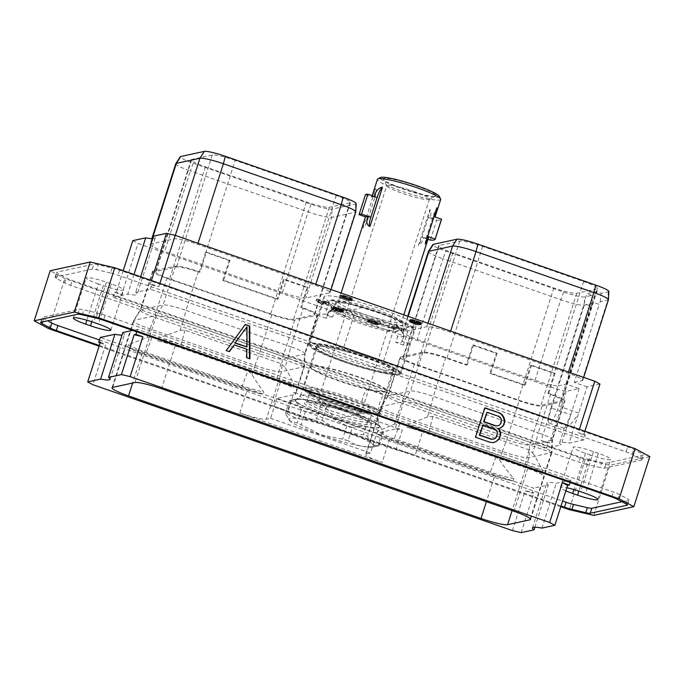 <?xml version="1.0" encoding="UTF-8"?>
<svg xmlns="http://www.w3.org/2000/svg" width="684" height="684" viewBox="0 0 684 684"><rect width="100%" height="100%" fill="white"/><g stroke="black" fill="none" stroke-linecap="round" stroke-linejoin="round"><path stroke-width="0.51" stroke-dasharray="3.42 2.56" d="M512.436 530.587L525.158 490.736L532.109 493.155L533.7 488.171L100.266 337.46M100.146 342.949L105.627 344.856L92.913 384.716M100.428 342.06L105.627 344.856M621.936 501.723L628.664 500.261A10.286 1.248 -162.3 0 0 628.955 500.081A10.286 1.248 -162.3 0 0 627.579 498.927L619.311 494.481A10.286 1.248 -162.3 0 0 613.291 491.984L105.105 315.281A10.286 1.248 -162.3 0 0 97.684 313.101L83.85 309.861A10.286 1.248 -162.3 0 0 79.37 309.262L42.528 317.273A10.286 1.248 -162.3 0 0 42.237 317.453A10.286 1.248 -162.3 0 0 43.614 318.616L47.666 320.796M99.454 339.999L562.607 501.047M565.865 490.838A17.134 2.086 17.7 0 1 560.358 487.384A17.134 2.086 17.7 0 1 566.848 487.76M534.871 527.227L548.354 484.99L533.7 488.171M548.354 484.99A31.361 3.822 17.7 0 1 546.807 483.058A31.361 3.822 17.7 0 1 556.28 483.263L570.926 480.074L137.493 329.363L132.687 330.406M122.838 332.552A31.361 3.822 17.7 0 1 124.385 334.476A31.361 3.822 17.7 0 1 122.008 335.143M99.334 345.488L561.017 506.023M560.794 506.716L99.112 346.181M593.78 515.394L609.769 465.291L585.205 459.545L569.216 509.64M585.205 459.545L64.86 278.619L50.189 270.719M48.872 328.713L64.86 278.619M649.8 456.587L609.769 465.291M587.907 459.323L601.74 462.564A10.286 1.248 -162.3 0 0 606.221 463.162L643.063 455.151A10.286 1.248 -162.3 0 0 643.353 454.971A10.286 1.248 -162.3 0 0 641.977 453.808L633.709 449.362A10.286 1.248 -162.3 0 0 627.69 446.874L119.503 270.171A10.286 1.248 -162.3 0 0 112.082 267.983L98.248 264.751A10.286 1.248 -162.3 0 0 93.768 264.152L56.926 272.164A10.286 1.248 -162.3 0 0 56.635 272.343A10.286 1.248 -162.3 0 0 58.012 273.497L66.28 277.943A10.286 1.248 -162.3 0 0 72.299 280.44L580.485 457.143A10.286 1.248 -162.3 0 0 587.907 459.323L586.316 464.308L600.15 467.54L601.74 462.564M112.082 267.983L110.492 272.967A10.286 1.248 17.7 0 1 117.913 275.148L626.099 451.859A10.286 1.248 17.7 0 1 632.119 454.347L640.386 458.793A10.286 1.248 17.7 0 1 641.763 459.947A10.286 1.248 17.7 0 1 641.472 460.127L604.63 468.138A10.286 1.248 17.7 0 1 600.15 467.54M110.492 272.967L96.658 269.727L98.248 264.751M586.316 464.308A10.286 1.248 17.7 0 1 578.895 462.119L70.709 285.416A10.286 1.248 17.7 0 1 64.689 282.928L56.421 278.482A10.286 1.248 17.7 0 1 55.045 277.319A10.286 1.248 17.7 0 1 55.336 277.14L92.178 269.128A10.286 1.248 17.7 0 1 96.658 269.727M98.462 283.98A17.134 2.086 17.7 0 1 86.133 277.909A17.134 2.086 17.7 0 1 106.447 282.244L111.312 283.937A17.134 2.086 17.7 0 1 123.642 290.016A17.134 2.086 17.7 0 1 103.327 285.681L98.462 283.98L86.894 320.223M590.36 455.022L585.495 453.33A17.134 2.086 17.7 0 1 573.166 447.259A17.134 2.086 17.7 0 1 593.481 451.594L598.346 453.287A17.134 2.086 17.7 0 1 610.675 459.366A17.134 2.086 17.7 0 1 590.36 455.022L578.844 491.103M583.734 439.949L569.088 443.129A31.361 3.822 -162.3 0 0 559.615 442.933A31.361 3.822 -162.3 0 0 561.162 444.856L546.507 448.037L113.074 297.326L127.72 294.137A31.361 3.822 -162.3 0 0 137.193 294.342A31.361 3.822 -162.3 0 0 135.646 292.419L150.3 289.229L583.734 439.949L585.324 434.964L583.572 435.349L578.373 432.544L579.399 429.313M599.945 384.032L587.069 386.836L578.707 413.025A17.083 3.505 109.2 0 1 578.177 414.641L569.088 443.129M584.888 431.219L583.572 435.349M550.928 407.869A17.083 3.505 -70.8 0 0 549.295 423.131A17.083 3.505 -70.8 0 0 558.888 406.134L592.139 301.943L596.063 291.623L586.752 293.65L584.179 303.67L550.928 407.869L570.747 414.761A17.083 3.505 109.2 0 0 570.251 416.368L564.556 428.44L570.14 425.089L578.177 414.641M587.069 386.836L574.312 382.399L599.201 304.397L592.139 301.943M132.79 240.657L137.988 243.453L557.52 389.333L566.232 391.368L579.109 388.563L566.343 384.126L558.529 385.827L584.247 305.235L584.683 296.967A18.126 2.206 17.7 0 1 563.701 292.059L445.891 251.096A18.126 2.206 17.7 0 1 432.878 244.598M574.312 382.399L582.127 380.697A20.272 2.471 -162.3 0 0 582.7 380.347A20.272 2.471 -162.3 0 0 568.113 373.156L450.303 332.185A20.272 2.471 -162.3 0 0 426.833 326.696L403.235 331.834A20.272 2.471 -162.3 0 0 402.662 332.185A20.272 2.471 -162.3 0 0 417.249 339.375L535.059 380.338A20.272 2.471 -162.3 0 0 558.529 385.827M152.78 238.725A31.361 3.822 -162.3 0 0 155.157 238.049A31.361 3.822 -162.3 0 0 153.609 236.125M151.839 238.69L150.035 244.342A20.272 2.471 -162.3 0 1 150.608 243.991L174.206 238.861L175.318 235.39M150.035 244.342A20.272 2.471 -162.3 0 0 164.622 251.532L282.441 292.504A20.272 2.471 -162.3 0 0 305.902 297.993L329.508 292.855A20.272 2.471 -162.3 0 0 330.081 292.504A20.272 2.471 -162.3 0 0 315.486 285.313L197.676 244.35A20.272 2.471 -162.3 0 0 174.206 238.861M325.379 296.01A48.325 5.882 -162.3 0 0 324.019 296.856A48.325 5.882 -162.3 0 0 363.495 315.589A48.325 5.882 -162.3 0 0 414.726 327.072A48.325 5.882 -162.3 0 0 416.086 326.234A48.325 5.882 -162.3 0 0 376.61 307.492A48.325 5.882 -162.3 0 0 325.379 296.01M398.421 326.576L394.856 327.354L392.18 326.131L393.898 326.79L397.062 326.106L398.421 326.576L397.78 328.568L394.215 329.346L391.539 328.123L393.266 328.782L396.421 328.098L397.78 328.568M369.813 318.881L380.612 322.463L371.438 319.428L377.654 322.626L377.995 323.036L377.277 323.028L367.667 319.556L376.662 322.557L369.813 318.881L369.18 320.873L379.971 324.455L370.805 321.42L377.021 324.618L377.363 325.028L376.645 325.02L367.026 321.677L376.02 324.549L369.18 320.873M343.342 309.724L343.761 310.108L342.872 310.143L340.093 309.399L341.658 310.228L340.94 310.391L331.629 307.031L339.495 309.886L340.307 309.724L337.229 308.356L342.556 309.578L333.424 306.475L343.342 309.724L342.71 311.716L343.12 312.101L339.461 311.391L340.871 312.417L330.988 309.023L338.862 311.878L339.666 311.716L336.588 310.348L341.923 311.571L332.783 308.467L342.71 311.716M321.89 301.986L317.188 298.951L324.49 301.49L326.943 301.721L325.849 301.96L328.893 303.021L325.498 302.037L323.378 302.499L321.89 301.986L321.258 303.978L316.547 300.943L323.857 303.482L326.311 303.713L325.216 303.952L327.901 305.09L324.857 304.029L322.745 304.491L321.258 303.978M343.231 295.967L351.294 298.515L348.977 297.181L342.376 295.197L345.882 296.001L352.585 298.831L348.498 298.087L342.239 295.744L340.829 296.052L349.379 299.182L339.495 295.753L341.419 295.334L343.231 295.967L342.599 297.959L350.832 300.473L343.573 297.531L351.166 300.173L351.944 300.823L350.695 300.763L341.607 297.737L340.187 298.044L348.746 301.174L338.862 297.745L340.777 297.326L342.599 297.959M420.421 322.839L411.486 319.779L411.118 320.215L412.324 320.873L419.189 323.036L411.93 320.89L409.93 319.684L411.546 319.334L416.881 320.642L421.737 322.882L420.421 322.839L419.788 324.832L410.58 321.831L411.691 322.865L418.557 325.037L412.683 323.412L409.288 321.677L410.904 321.326L414.709 322.147L420.327 324.225L421.105 324.874L419.788 324.832M579.109 388.563L570.747 414.761M566.343 384.126L591.241 306.124L584.179 303.67M566.232 391.368L549.851 442.676L541.147 440.641L557.52 389.333M546.507 448.037L548.098 443.061L549.851 442.676M570.251 416.368L561.162 444.856M113.074 297.326L114.664 292.342L121.615 294.761L137.988 243.453M548.098 443.061L541.147 440.641M114.664 292.342L116.417 291.965L121.615 294.761M123.205 270.684L116.417 291.965M134.013 274.446L127.72 294.137M140.648 276.755L135.646 292.419M151.446 280.508L150.138 284.629L158.842 286.673L159.876 283.441M150.3 289.229L151.891 284.253L150.138 284.629M151.891 284.253L158.842 286.673M585.324 434.964L578.373 432.544M608.811 291.444A18.126 2.206 17.7 0 1 608.281 291.837L601.133 293.385L596.063 291.623M535.059 380.338L560.786 299.746A20.272 2.471 -162.3 0 0 584.247 305.235L591.899 303.576L591.831 295.411L584.683 296.967M591.831 295.411L586.752 293.65M402.867 357.817L438.598 245.847A19.768 2.411 17.7 0 0 452.825 252.858L553.835 287.981A19.768 2.411 17.7 0 0 576.715 293.333L597.269 288.862L561.538 400.833L540.984 405.304A19.768 2.411 17.7 0 1 518.104 399.952L417.095 364.828A19.768 2.411 17.7 0 1 402.867 357.817A19.768 2.411 17.7 0 1 403.423 357.467L423.977 353.004A19.768 2.411 17.7 0 1 446.866 358.356L466.334 365.119L472.695 345.198L496.285 353.397L497.148 353.209L473.55 345.01L472.695 345.198M438.598 245.847A19.768 2.411 17.7 0 1 439.162 245.505L403.423 357.467M550.68 393.967L538.274 432.844A19.768 2.411 17.7 0 1 552.51 439.778A19.768 2.411 17.7 0 1 552.492 439.855L564.907 400.978A19.768 2.411 17.7 0 0 550.68 393.967L547.884 393.48A19.768 2.411 17.7 0 1 562.094 400.491L597.833 288.52A19.768 2.411 17.7 0 0 583.606 281.509L482.596 246.385A19.768 2.411 17.7 0 0 459.716 241.033L439.162 245.505M597.833 288.52A19.768 2.411 17.7 0 1 597.269 288.862M582.127 380.697L607.854 300.105L600.201 301.764L599.201 304.397M600.201 301.764L601.133 293.385M608.281 291.837L607.854 300.105A20.272 2.471 -162.3 0 0 608.418 299.754M428.381 251.592A20.272 2.471 -162.3 0 0 442.967 258.783L445.891 251.096M563.701 292.059L560.786 299.746L442.967 258.783L417.249 339.375M591.899 303.576L591.241 306.124M564.907 400.978A19.768 2.411 17.7 0 1 564.343 401.32L551.937 440.197L529.664 445.045A19.768 2.411 17.7 0 1 506.784 439.692L401.876 403.218A19.768 2.411 17.7 0 1 387.648 396.207A19.768 2.411 17.7 0 1 387.683 396.13A19.768 2.411 17.7 0 1 388.213 395.856L410.486 391.017A19.768 2.411 17.7 0 1 433.365 396.369L538.274 432.844L535.358 444.207L430.347 407.698C417.095 403.492 408.245 401.423 403.808 401.491L380.868 406.706L365.641 454.373A22.931 2.796 17.7 0 1 366.282 453.971L370.48 453.064L376.841 433.134L276.926 398.387L295.052 394.446A22.931 2.796 -162.3 0 0 295.693 394.052A22.931 2.796 -162.3 0 0 294.086 392.325L287.725 412.247L395.916 449.867L402.277 429.937L294.086 392.325M387.648 396.207L400.063 357.322A19.768 2.411 17.7 0 0 414.282 364.333L519.19 400.815A19.768 2.411 17.7 0 0 542.07 406.168L564.343 401.32M400.063 357.322A19.768 2.411 17.7 0 1 400.619 356.98L388.213 395.856L381.51 406.339C379.432 407.69 384.716 410.528 397.336 414.872L502.441 451.423C515.565 456.031 524.414 458.1 528.98 457.63L551.928 452.44L552.51 439.778M466.334 365.119L467.198 364.94L445.771 357.484A19.768 2.411 17.7 0 0 422.892 352.14L400.619 356.98M562.094 400.491A19.768 2.411 17.7 0 1 561.538 400.833M547.884 393.48L554.245 373.549L555.1 373.361L531.511 365.162L530.647 365.35L554.228 373.549A19.768 2.411 17.7 0 1 554.245 373.549M548.739 393.291L555.1 373.361M497.148 353.209L490.787 373.139L525.15 385.092L524.295 385.272L489.924 373.327L496.285 353.397M524.295 385.272L530.647 365.35M467.198 364.94L473.55 345.01M525.15 385.092L531.511 365.162M490.787 373.139L489.924 373.327M530.254 518.737L551.304 452.774C553.228 451.833 547.944 448.986 535.452 444.241L532.674 452.962L528.971 449.815L432.921 416.419L427.414 416.907L407.57 424.926L406.826 427.243A22.931 2.796 17.7 0 1 422.618 431.929L415.154 455.33L272.839 405.843A22.931 2.796 -162.3 0 1 287.725 412.247M395.916 449.867A22.931 2.796 17.7 0 1 415.154 455.33M403.808 401.491L394.967 429.193A22.931 2.796 17.7 0 1 402.277 429.937M288.041 358.211C300.532 362.956 305.816 365.803 303.893 366.744L281.569 371.6C277.003 372.07 268.154 370.001 255.029 365.393L149.924 328.842C137.304 324.498 132.021 321.66 134.073 320.309L156.397 315.461C160.834 315.392 169.683 317.462 182.936 321.668L288.041 358.211L285.1 367.419C289.212 374.507 292.171 380.518 294 385.434L293.256 387.751A22.931 2.796 -162.3 0 0 280.303 382.45L175.207 345.907A22.931 2.796 -162.3 0 0 156.764 340.606A26.086 3.181 17.7 0 1 180.422 347.164L276.464 380.56A26.086 3.181 17.7 0 1 293.256 387.751M316.931 315.29A19.768 2.411 -162.3 0 0 317.496 314.948A19.768 2.411 -162.3 0 0 303.268 307.937L301.576 307.347L307.937 287.417L284.339 279.217L277.978 299.147L223.651 280.252L230.004 260.322L206.414 252.122L200.053 272.052L198.36 271.462A19.768 2.411 -162.3 0 0 175.48 266.11L153.207 270.95A19.768 2.411 -162.3 0 0 152.643 271.291A19.768 2.411 -162.3 0 0 166.87 278.311L271.779 314.785A19.768 2.411 -162.3 0 0 294.659 320.138L316.931 315.29L304.525 354.175A19.768 2.411 -162.3 0 0 305.081 353.825A19.768 2.411 -162.3 0 0 305.098 353.748L304.534 366.342L303.893 366.744L295.052 394.446M394.967 429.193L376.841 433.134M296.565 402.141A44.665 5.438 -162.3 0 0 327.123 415.71A44.665 5.438 -162.3 0 0 379.458 425.619A44.665 5.438 -162.3 0 0 339.187 408.262A44.665 5.438 -162.3 0 0 296.3 399.08A44.665 5.438 -162.3 0 0 296.565 402.141M149.924 328.842L147.145 337.563L128.447 344.608L127.703 346.925A22.931 2.796 -162.3 0 0 142.186 353.081L247.292 389.632L239.827 413.025A22.931 2.796 -162.3 0 0 266.367 419.232L270.565 418.317L276.926 398.387M270.565 418.317L370.48 453.064M494.703 475.654A22.931 2.796 17.7 0 0 513.145 480.955L513.889 478.629C509.742 474.166 505.006 468.01 499.653 460.144L495.951 456.989L399.909 423.593L394.403 424.08L377.388 431.484L376.645 433.81A22.931 2.796 17.7 0 0 389.606 439.111L494.703 475.654L486.401 501.688M239.827 413.025L382.134 462.504A22.931 2.796 17.7 0 1 365.641 454.373M112.022 387.768L133.457 320.676L134.073 320.309L112.672 387.375M182.936 321.668L180.157 330.389L157.5 338.289L156.764 340.606M532.674 452.962C537.863 460.862 541.283 467.309 542.942 472.311L542.207 474.636A22.931 2.796 17.7 0 0 527.715 468.48L422.618 431.929M552.492 439.855A19.768 2.411 17.7 0 1 551.937 440.197L551.278 452.774M542.942 472.311A26.086 3.181 -162.3 0 0 525.201 464.47L429.159 431.074A26.086 3.181 -162.3 0 0 407.57 424.926M542.207 474.636A26.086 3.181 -162.3 0 0 524.466 466.787L428.423 433.399A26.086 3.181 -162.3 0 0 406.826 427.243M157.5 338.289A26.086 3.181 17.7 0 1 181.166 344.847L277.208 378.243A26.086 3.181 17.7 0 1 294 385.434M180.157 330.389L184.928 330.184L280.97 363.58L285.1 367.419M305.098 353.748A19.768 2.411 -162.3 0 0 290.862 346.814L287.947 358.177M303.867 366.752L304.525 354.175L282.253 359.014L281.594 371.592M271.779 314.785L259.373 353.662A19.768 2.411 -162.3 0 0 282.253 359.014L294.659 320.138M247.292 389.632A22.931 2.796 -162.3 0 0 263.075 394.317L263.819 392C260.194 387.469 256.286 381.672 252.088 374.601L247.959 370.762L242.23 385.844A26.086 3.181 -162.3 0 0 263.819 392M513.889 478.629A26.086 3.181 17.7 0 1 490.223 472.08L394.181 438.683A26.086 3.181 17.7 0 1 377.388 431.484M513.145 480.955A26.086 3.181 17.7 0 1 489.488 474.397L393.445 441A26.086 3.181 17.7 0 1 376.645 433.81M127.703 346.925A26.086 3.181 -162.3 0 0 145.444 354.774L241.486 388.161A26.086 3.181 -162.3 0 0 263.075 394.317M128.447 344.608A26.086 3.181 -162.3 0 0 146.188 352.448L242.23 385.844L241.486 388.161M147.145 337.563L151.916 337.366L247.959 370.762M153.207 270.95L140.801 309.826A19.768 2.411 -162.3 0 0 140.271 310.1A19.768 2.411 -162.3 0 0 140.237 310.177A19.768 2.411 -162.3 0 0 154.464 317.188L150.027 328.876M134.098 320.309L140.801 309.826L163.074 304.987L156.371 315.461L134.996 382.518M198.36 271.462L185.954 310.339A19.768 2.411 -162.3 0 0 163.074 304.987L175.48 266.11M183.038 321.702L185.954 310.339L290.862 346.814L303.268 307.937M277.978 299.147L277.123 299.327L283.484 279.405L306.817 287.519A19.768 2.411 -162.3 0 1 307.073 287.605L300.712 307.535L301.576 307.347M223.651 280.252L222.787 280.44L277.123 299.327M284.339 279.217L283.484 279.405M235.185 160.355A19.768 2.411 -162.3 0 0 212.305 155.003L191.742 159.475A19.768 2.411 -162.3 0 0 191.187 159.817A19.768 2.411 -162.3 0 0 205.414 166.828L306.423 201.951A19.768 2.411 -162.3 0 0 329.303 207.303L349.857 202.832A19.768 2.411 -162.3 0 0 350.413 202.49A19.768 2.411 -162.3 0 0 336.195 195.479L235.185 160.355L205.807 252.396L229.149 260.51L230.004 260.322M222.787 280.44L229.149 260.51M205.807 252.396A19.768 2.411 -162.3 0 0 205.559 252.311L199.198 272.232A19.768 2.411 -162.3 0 0 176.566 266.974L156.012 271.445A19.768 2.411 -162.3 0 0 155.456 271.787A19.768 2.411 -162.3 0 0 169.675 278.798L270.693 313.922A19.768 2.411 -162.3 0 0 293.573 319.274L314.127 314.802A19.768 2.411 -162.3 0 0 314.683 314.46A19.768 2.411 -162.3 0 0 300.712 307.535M206.414 252.122L205.559 252.311M356.184 203.601A18.126 2.206 17.7 0 1 355.663 203.994L332.056 209.124A18.126 2.206 17.7 0 1 311.075 204.217L193.264 163.254A18.126 2.206 17.7 0 1 180.251 156.756M329.508 292.855L355.227 212.262A20.272 2.471 -162.3 0 0 355.8 211.912M355.663 203.994L355.227 212.262L331.629 217.392L332.056 209.124M282.441 292.504L308.159 211.903A20.272 2.471 -162.3 0 0 331.629 217.392L305.902 297.993M311.075 204.217L308.159 211.903L190.349 170.94L193.264 163.254M175.754 163.75A20.272 2.471 -162.3 0 0 190.349 170.94L164.622 251.532M200.053 272.052L199.198 272.232M307.073 287.605L307.937 287.417M254.927 365.359L259.373 353.662L154.464 317.188L166.87 278.311M379.458 425.619L371.848 423.139A50.052 6.096 -162.3 0 0 367.693 421.301C355.141 412.691 341.359 407.903 326.371 406.929A50.052 6.096 -162.3 0 0 320.805 405.398C312.126 399.832 302.234 398.097 291.119 400.174A50.052 6.096 -162.3 0 0 290.392 400.285A50.052 6.096 -162.3 0 0 289.7 400.482L296.437 402.175L301.345 409.63A50.052 6.096 17.7 0 0 305.492 411.469L327.072 415.778L346.822 425.841A50.052 6.096 -162.3 0 0 352.38 427.372L348.122 440.727A50.052 6.096 17.7 0 1 342.556 439.188L320.976 434.879L301.234 424.824A50.052 6.096 17.7 0 1 297.078 422.977L290.341 421.284L285.442 413.829A50.052 6.096 17.7 0 1 286.853 413.521C295.531 419.087 305.432 420.822 316.547 418.745A50.052 6.096 17.7 0 1 322.104 420.284C334.664 428.894 348.438 433.682 363.435 434.648A50.052 6.096 17.7 0 1 367.582 436.495C370.241 443.36 374.122 446.413 379.227 445.643A50.052 6.096 17.7 0 1 378.526 445.84A50.052 6.096 17.7 0 1 377.807 445.951C366.692 448.029 356.8 446.284 348.122 440.727M379.723 425.901L383.485 432.288L379.227 445.643M352.38 427.372C363.495 425.294 373.396 427.038 382.065 432.596A50.052 6.096 -162.3 0 0 383.485 432.288M346.822 425.841L342.556 439.188M305.492 411.469L301.234 424.824M289.46 420.506A44.665 5.438 -162.3 0 1 333.048 427.491A44.665 5.438 -162.3 0 1 372.626 447.045A44.665 5.438 -162.3 0 1 320.984 434.938A44.665 5.438 17.7 0 1 290.426 421.37A44.665 5.438 -162.3 0 1 289.46 420.506L289.195 420.224M301.345 409.63L297.078 422.977M289.7 400.482L285.442 413.829M291.119 400.174L286.853 413.521M320.805 405.398L316.547 418.745M382.065 432.596L377.807 445.951M371.848 423.139L367.582 436.495M367.693 421.301L363.435 434.648M326.371 406.929L322.104 420.284M310.117 343.83A48.325 5.882 -162.3 0 0 308.758 344.676A48.325 5.882 -162.3 0 0 348.233 363.418A48.325 5.882 -162.3 0 0 399.465 374.9A48.325 5.882 17.7 0 0 400.824 374.054A48.325 5.882 17.7 0 0 361.349 355.321A48.325 5.882 17.7 0 0 310.117 343.83M365.692 356.997A46.76 5.694 17.7 0 1 398.789 374.139A46.76 5.694 17.7 0 1 343.89 361.733A46.76 5.694 17.7 0 1 310.365 345.924A46.76 5.694 17.7 0 1 365.692 356.997M343.949 361.007A47.572 5.797 -162.3 0 0 399.798 373.635A47.572 5.797 -162.3 0 0 400.354 373.062A47.572 5.797 -162.3 0 0 366.128 356.184A47.572 5.797 -162.3 0 0 309.715 344.137A47.572 5.797 -162.3 0 0 309.843 344.924A47.572 5.797 -162.3 0 0 343.949 361.007M400.354 373.062L409.579 344.172A47.572 5.797 17.7 0 0 409.588 343.736L414.034 329.782C412.033 326.242 400.627 320.762 379.8 313.349C358.348 306.064 341.59 301.747 329.517 300.396L330.851 299.754C350.405 300.815 414.085 322.959 413.341 328.431L414.034 329.782L413.221 328.132L408.904 326.892L402.141 330.073L401.73 331.355L403.782 335.228L401.918 341.068A39.672 4.831 -162.3 0 1 402.047 341.769A39.672 4.831 -162.3 0 1 395.779 342.402L397.643 336.562A39.672 4.831 -162.3 0 0 403.911 335.929A39.672 4.831 -162.3 0 0 403.808 335.271A39.672 4.831 -162.3 0 0 403.782 335.228M403.834 314.854L401.559 322.002A33.191 4.044 -162.3 0 1 362.204 313.588A33.191 4.044 17.7 0 1 338.315 301.815A33.191 4.044 17.7 0 1 338.708 301.422L335.887 302.85A35.457 4.318 17.7 0 0 335.476 303.268A35.457 4.318 17.7 0 0 360.99 315.846A35.457 4.318 -162.3 0 0 403.03 324.832L401.166 330.663A35.457 4.318 -162.3 0 1 359.126 321.677A35.457 4.318 17.7 0 1 333.612 309.1A35.457 4.318 17.7 0 1 334.031 308.681L328.79 311.331A39.672 4.831 17.7 0 0 328.329 311.801A39.672 4.831 17.7 0 0 328.457 312.502L326.593 318.342L318.924 315.683A47.572 5.797 17.7 0 1 318.932 315.238A47.572 5.797 17.7 0 1 325.062 314.341L329.517 300.396M318.924 315.683L323.378 301.729C325.379 305.269 336.793 310.75 357.621 318.171C379.064 325.447 395.831 329.765 407.895 331.116L407.202 329.773C387.648 328.705 323.968 306.56 324.712 301.088L323.378 301.729M409.579 344.172A47.572 5.797 17.7 0 1 403.449 345.069L407.895 331.116M408.904 326.892A41.938 5.104 17.7 0 0 393.488 318.205A26.343 3.206 17.7 0 0 362.486 307.424A41.938 5.104 -162.3 0 0 335.288 301.293L338.871 308.074L338.46 309.356L334.596 311.169L332.732 317.008L325.062 314.341M335.288 301.293L330.851 299.754M328.79 311.331A39.672 4.831 17.7 0 1 334.596 311.169M332.732 317.008A39.672 4.831 -162.3 0 0 326.465 317.641A39.672 4.831 -162.3 0 0 326.593 318.342M328.457 312.502L332.321 310.69L332.732 309.407L329.149 302.627L324.712 301.088M407.202 329.773L402.765 328.226A41.938 5.104 -162.3 0 1 359.476 316.966A41.938 5.104 -162.3 0 1 329.184 302.704A41.938 5.104 -162.3 0 1 329.149 302.627M332.732 309.407A36.671 4.463 -162.3 0 0 358.886 321.6A36.671 4.463 -162.3 0 0 396.002 331.407L395.591 332.698L397.643 336.562M396.002 331.407L402.765 328.226M403.449 345.069L395.779 342.402M409.588 343.736L401.918 341.068M362.486 307.424L350.807 310.399A36.671 4.463 -162.3 0 0 338.871 308.074M338.46 309.356A36.671 4.463 17.7 0 1 350.396 311.69L350.807 310.399M350.396 311.69L354.013 315.264A39.672 4.831 17.7 0 1 375.371 321.856A39.672 4.831 -162.3 0 1 393.77 329.089L396.25 327.627A36.671 4.463 17.7 0 1 401.73 331.355M334.031 308.681A35.457 4.318 17.7 0 1 375.653 318.086A35.457 4.318 -162.3 0 1 401.072 330.073L403.808 335.271M395.591 332.698A36.671 4.463 17.7 0 1 358.476 322.882A36.671 4.463 17.7 0 1 332.321 310.69M401.166 330.663A35.457 4.318 -162.3 0 0 401.072 330.073M396.25 327.627L396.652 326.345A36.671 4.463 17.7 0 1 402.141 330.073M393.488 318.205C395.771 320.719 396.823 323.429 396.652 326.345M347.506 351.841A26.343 3.206 17.7 0 1 379.731 363.05A41.69 5.079 17.7 0 1 394.403 371.352A41.69 5.079 17.7 0 1 353.243 364.204A41.69 5.079 17.7 0 1 315.563 346.189A41.69 5.079 17.7 0 1 347.506 351.841L343.291 348.849A39.672 4.831 -162.3 0 0 318.077 344.916A39.672 4.831 -162.3 0 0 317.607 345.394A39.672 4.831 -162.3 0 0 346.155 359.468A39.672 4.831 -162.3 0 0 393.197 369.514A39.672 4.831 -162.3 0 0 393.086 368.856A39.672 4.831 -162.3 0 0 383.049 362.674L379.731 363.05M393.77 329.089L383.049 362.674M354.013 315.264L343.291 348.849M393.548 371.737A40.681 4.95 17.7 0 0 360.314 355.954A40.681 4.95 17.7 0 0 317.179 346.292A40.681 4.95 -162.3 0 0 316.034 347.002A40.681 4.95 -162.3 0 0 349.267 362.776A40.681 4.95 -162.3 0 0 392.402 372.447A40.681 4.95 17.7 0 0 393.548 371.737L377.936 420.66A40.681 4.95 17.7 0 1 376.781 421.37A40.681 4.95 -162.3 0 1 333.655 411.7A40.681 4.95 -162.3 0 1 300.421 395.925A40.681 4.95 -162.3 0 1 300.627 395.617L295.992 399.798A43.827 5.335 -162.3 0 0 330.115 416.633A43.827 5.335 -162.3 0 0 378.047 427.534A43.827 5.335 -162.3 0 0 379.295 426.38A43.827 5.335 -162.3 0 0 342.017 409.288A43.827 5.335 -162.3 0 0 297.01 399.353A43.827 5.335 -162.3 0 0 295.992 399.798M393.197 369.514L386.426 390.726A39.672 4.831 -162.3 0 1 339.384 380.672A39.672 4.831 17.7 0 1 310.835 366.598A39.672 4.831 17.7 0 1 311.305 366.128A39.672 4.831 17.7 0 1 357.877 376.653A39.672 4.831 -162.3 0 1 386.323 390.068L386.563 390.521A40.04 4.873 -162.3 0 0 357.852 376.987A40.04 4.873 17.7 0 0 310.844 366.359A40.04 4.873 17.7 0 0 310.374 366.838L303.636 387.956A40.04 4.873 17.7 0 1 351.114 398.105A40.04 4.873 -162.3 0 1 379.928 412.307A40.04 4.873 -162.3 0 1 332.45 402.158A40.04 4.873 17.7 0 1 303.636 387.956L304.021 389.854C302.499 389.966 313.289 396.934 332.33 403.244A38.937 4.745 -162.3 0 0 377.406 413.786A38.937 4.745 -162.3 0 0 350.49 399.302A38.937 4.745 17.7 0 0 305.423 388.76A38.937 4.745 17.7 0 0 332.339 403.244C356.911 411.751 381.065 416.83 379.928 412.307L386.665 391.188A40.04 4.873 -162.3 0 0 386.563 390.521M386.426 390.726A39.672 4.831 -162.3 0 0 386.323 390.068M310.374 366.838A40.04 4.873 17.7 0 0 339.187 381.039A40.04 4.873 -162.3 0 0 386.665 391.188M379.791 409.878C381.219 409.554 386.178 394.018 384.468 395.232C381.518 395.027 376.559 410.562 379.791 409.878L363.478 404.201C359.63 404.654 364.572 389.162 368.154 389.555L368.317 390.624L364.572 402.363L363.478 404.201M368.334 389.564L384.468 395.232M377.936 420.66A40.681 4.95 17.7 0 0 377.944 420.292A40.681 4.95 17.7 0 0 343.334 404.432A40.681 4.95 17.7 0 0 301.567 395.215A40.681 4.95 -162.3 0 0 300.627 395.617M413.307 191.212A22.392 2.727 17.7 0 1 429.424 199.155A22.392 2.727 17.7 0 1 429.159 199.429A22.392 2.727 17.7 0 1 402.876 193.487A22.392 2.727 17.7 0 1 386.819 185.911A22.392 2.727 17.7 0 1 386.759 185.544A22.392 2.727 17.7 0 1 413.307 191.212M360.408 413.743L335.835 418.762L318.718 400.439A22.392 2.727 17.7 0 0 334.519 407.673A22.392 2.727 -162.3 0 0 360.408 413.743A22.392 2.727 -162.3 0 0 361.067 413.341A22.392 2.727 -162.3 0 0 344.958 405.398A22.392 2.727 17.7 0 0 318.411 399.73L386.759 185.544M416.18 185.877A27.753 3.377 17.7 0 1 435.819 196.052A27.753 3.377 17.7 0 1 403.244 188.69A27.753 3.377 17.7 0 1 383.348 179.302A27.753 3.377 17.7 0 1 416.18 185.877M439.154 196.188A30.994 3.771 -162.3 0 1 402.483 188.852A30.994 3.771 17.7 0 1 380.552 177.489M440.667 199.454A33.191 4.044 -162.3 0 1 401.311 191.041A33.191 4.044 17.7 0 1 377.423 179.268M401.559 322.002A33.191 4.044 -162.3 0 0 401.465 321.454A33.191 4.044 -162.3 0 0 377.671 310.228A33.191 4.044 17.7 0 0 338.708 301.422M429.903 209.347A10.645 2.18 109.2 0 1 428.329 217.409L430.082 218.025C431.236 214.528 431.176 211.63 429.903 209.347L418.343 245.573C420.891 243.837 422.721 241.204 423.823 237.647L423.772 237.801A33.191 4.044 -162.3 0 0 428.611 237.228M430.082 218.025L430.133 217.871A33.191 4.044 -162.3 0 0 434.973 217.298A33.191 4.044 -162.3 0 0 434.921 216.837M374.285 196.411A33.191 4.044 -162.3 0 0 371.831 196.941L374.652 198.086A10.388 2.129 -70.8 0 0 375.644 188.801A10.388 2.129 -70.8 0 0 375.542 188.775L363.016 228.003A10.388 2.129 -70.8 0 0 368.394 217.717L365.512 216.717M363.751 222.12L363.016 228.003M375.542 188.775L373.353 192.042M372.224 195.692L371.78 197.095M335.887 302.85A35.457 4.318 17.7 0 1 377.517 312.255A35.457 4.318 -162.3 0 1 402.936 324.242A35.457 4.318 -162.3 0 1 403.03 324.832M374.652 198.086L368.394 217.717M365.427 194.718L371.831 196.941M428.329 217.409L422.062 237.04A10.645 2.18 109.2 0 1 418.343 245.573M430.133 217.871L436.734 220.171L430.373 240.093M423.772 237.801L427.962 239.255M436.734 220.171A40.04 4.873 -162.3 0 0 441.496 219.384M425.286 244.06A10.645 2.18 109.2 0 1 426.85 235.997L433.117 216.375A10.645 2.18 109.2 0 1 436.845 207.842M318.718 400.439A22.392 2.727 17.7 0 1 318.411 399.73M394.856 327.354L394.215 329.346M397.062 326.106L396.421 328.098M393.898 326.79L393.266 328.782M392.625 326.037L391.983 328.029M392.18 326.131L391.539 328.123M393.368 326.832L392.736 328.824M370.121 318.821L369.48 320.813M376.345 322.258L375.704 324.25M376.662 322.557L376.02 324.549M376.474 322.6L375.832 324.592M375.542 322.421L374.9 324.413M374.379 322.113L373.746 324.105M372.703 321.574L372.07 323.566M371.438 321.138L370.805 323.13M369.933 320.565L369.292 322.557M369.112 320.189L368.471 322.181M368.762 319.941L368.129 321.933M367.667 319.556L367.034 321.548M367.659 319.684L367.026 321.677M368.514 320.146L367.872 322.138M369.514 320.582L368.873 322.574M371.515 321.318L370.873 323.31M372.694 321.728L372.053 323.72M374.541 322.326L373.9 324.319M375.841 322.694L375.208 324.686M377.277 323.028L376.645 325.02M377.859 323.062L377.217 325.054M377.995 323.036L377.363 325.028M378.004 322.865L377.371 324.857M377.654 322.626L377.021 324.618M371.438 319.428L370.805 321.42M380.338 322.523L379.697 324.515M380.612 322.463L379.971 324.455M343.693 309.963L343.06 311.955M342.633 309.39L341.991 311.382M341.598 308.946L340.965 310.938M340.512 308.527L339.88 310.519M338.135 307.697L337.503 309.69M336.896 307.304L336.263 309.305M335.562 306.928L334.929 308.92M334.553 306.663L333.92 308.655M333.766 306.517L333.134 308.51M333.424 306.475L332.783 308.467M334.476 306.842L333.843 308.835M334.869 306.902L334.228 308.894M335.699 307.099L335.066 309.091M336.46 307.313L335.818 309.305M338.11 307.843L337.477 309.835M339.991 308.493L339.349 310.485M341.478 309.057L340.846 311.058M342.068 309.313L341.427 311.305M342.556 309.578L341.923 311.571M342.727 309.741L342.094 311.733M342.385 309.809L341.752 311.801M341.384 309.655L340.752 311.647M340.204 309.348L339.572 311.34M338.229 308.706L337.597 310.698M337.229 308.356L336.588 310.348M337.032 308.398L336.391 310.391M338.05 308.749L337.417 310.741M339.803 309.45L339.17 311.451M340.307 309.724L339.666 311.716M340.615 310.023L339.982 312.015M340.427 310.066L339.794 312.058M339.495 309.886L338.862 311.878M338.341 309.578L337.699 311.571M336.665 309.048L336.032 311.04M335.399 308.604L334.767 310.596M333.895 308.031L333.253 310.023M333.074 307.655L332.433 309.647M332.723 307.407L332.091 309.399M331.629 307.031L330.988 309.023M331.62 307.15L330.988 309.142M332.467 307.612L331.834 309.604M333.476 308.048L332.834 310.04M335.468 308.783L334.835 310.775M336.049 308.988L335.408 310.981M338.195 309.69L337.563 311.682M339.495 310.057L338.862 312.049M340.94 310.391L340.299 312.383M341.513 310.425L340.871 312.417M341.649 310.399L341.017 312.391M341.658 310.228L341.025 312.22M341.316 309.989L340.675 311.981M340.093 309.399L339.461 311.391M342.12 309.997L341.478 311.989M342.872 310.143L342.239 312.135M343.462 310.177L342.821 312.169M343.761 310.108L343.12 312.101M316.795 299.036L316.162 301.028M323.378 302.499L322.745 304.491M325.498 302.037L324.857 304.029M328.542 303.097L327.901 305.09M328.893 303.021L328.26 305.013M325.849 301.96L325.216 303.952M326.943 301.721L326.311 303.713M325.584 301.251L324.951 303.243M324.49 301.49L323.857 303.482M317.188 298.951L316.547 300.943M317.581 301.499L321.796 303.927L323.498 303.559L317.581 301.499L318.214 299.507L322.429 301.935L321.796 303.927M322.429 301.935L324.139 301.567L318.214 299.507M324.139 301.567L323.498 303.559M344.197 296.428L343.556 298.421M341.419 295.334L340.777 297.326M339.495 295.753L338.862 297.745M349.379 299.182L348.746 301.174M349.652 299.122L349.02 301.114M340.829 296.052L340.187 298.044M342.239 295.744L341.607 297.737M343.804 296.454L343.163 298.446M345.181 296.976L344.548 298.968M346.968 297.591L346.326 299.583M348.498 298.087L347.865 300.079M350.165 298.54L349.533 300.532M351.337 298.771L350.695 300.763M352.294 298.899L351.653 300.892M352.585 298.831L351.944 300.823M352.371 298.549L351.738 300.541M351.807 298.181L351.166 300.173M350.584 297.634L349.943 299.626M349.199 297.104L348.558 299.096M347.421 296.488L346.779 298.481M345.882 296.001L345.249 297.993M344.214 295.539L343.573 297.531M343.043 295.3L342.402 297.301M342.376 295.197L341.743 297.198M343.684 295.659L343.052 297.651M344.556 295.787L343.915 297.779M345.719 296.104L345.087 298.096M347.087 296.531L346.455 298.523M348.977 297.181L348.344 299.182M350.182 297.651L349.541 299.643M350.995 298.027L350.362 300.019M351.396 298.309L350.755 300.302M351.473 298.481L350.832 300.473M351.294 298.515L350.661 300.507M350.721 298.455L350.08 300.447M349.815 298.284L349.182 300.276M348.66 297.985L348.019 299.977M347.292 297.549L346.651 299.541M345.403 296.899L344.77 298.891M419.343 322.591L418.711 324.584M421.37 322.959L420.737 324.951M421.737 322.882L421.105 324.874M421.532 322.6L420.899 324.592M420.959 322.232L420.327 324.225M419.737 321.677L419.104 323.669M418.351 321.155L417.719 323.147M416.881 320.642L416.248 322.634M415.35 320.155L414.709 322.147M413.675 319.693L413.042 321.685M412.512 319.462L411.871 321.454M411.546 319.334L410.904 321.326M410.708 319.351L410.075 321.343M410.169 319.471L409.528 321.463M409.93 319.684L409.288 321.677M410.135 319.975L409.502 321.967M410.708 320.343L410.075 322.335M411.93 320.89L411.298 322.882M413.316 321.42L412.683 323.412M414.487 321.822L413.846 323.814M416.017 322.318L415.385 324.31M417.693 322.771L417.052 324.763M418.847 323.002L418.215 324.994M419.189 323.036L418.557 325.037M418.121 322.668L417.479 324.661M417.334 322.515L416.701 324.507M416.188 322.215L415.556 324.207M415.128 321.89L414.487 323.883M413.221 321.232L412.589 323.224M412.324 320.873L411.691 322.865M411.52 320.497L410.879 322.489M411.118 320.215L410.477 322.207M411.041 320.052L410.409 322.044M411.212 319.838L410.58 321.831M411.486 319.779L410.853 321.771M413.273 320.608L412.632 322.6M414.649 321.129L414.008 323.122M416.12 321.642L415.487 323.635M417.659 322.13L417.018 324.122M419.147 324.515L419.916 324.353L417.813 323.335L411.913 321.711L419.147 324.515L419.788 322.523L420.378 322.583L419.737 324.575M420.378 322.583L418.446 321.343L412.555 319.719L419.788 322.523M420.626 322.523L419.993 324.515M420.557 322.361L419.916 324.353M420.156 322.078L419.514 324.071M419.343 321.702L418.711 323.694M418.446 321.343L417.813 323.335M416.24 320.574L415.607 322.566M415.179 320.249L414.538 322.241M414.034 319.95L413.392 321.942M413.127 319.779L412.495 321.771M412.555 319.719L411.913 321.711M412.298 319.77L411.657 321.762M412.375 319.941L411.734 321.933M412.862 320.215L412.23 322.207M413.658 320.582L413.025 322.574M414.555 320.941L413.923 322.933M416.761 321.711L416.128 323.703M417.83 322.027L417.189 324.019M418.95 322.326L418.317 324.319M245.069 324.72L225.763 350.678L229.08 351.559M245.231 324.498L244.735 324.601M249.959 358.818L249.463 358.647M246.804 357.715L249.472 358.92M246.804 349.242L246.308 349.344L246.308 357.826M233.791 344.993L246.308 349.344M229.414 351.67L228.926 351.781M226.259 350.576L225.763 350.678M246.514 326.926L246.514 347.121M497.952 428.637L499.85 428.321M500.286 428.252L499.79 428.364M489.881 442.24L492.557 442.762M475.525 437.247L489.385 442.351M484.913 407.835L484.417 407.946L475.038 437.358M486.538 412.392L498.379 416.505L500.081 417.838L500.944 419.643L500.517 423.208L499.243 424.986L497.516 425.884M482.485 425.106L494.318 429.227L496.028 430.561L496.892 432.365L496.892 434.579L494.977 438.341L493.249 439.239M498.875 416.402L498.379 416.505M500.577 417.736L500.081 417.838M501.44 419.54L500.944 419.643M501.44 421.754L500.944 421.866M501.004 423.105L500.517 423.208M499.73 424.875L499.243 424.986M497.379 434.477L496.892 434.579M496.746 436.46L496.251 436.563M495.472 438.23L494.977 438.341M494.814 429.116L494.318 429.227M496.516 430.45L496.028 430.561M497.379 432.254L496.892 432.365M532.109 493.155L533.862 492.771L525.158 490.736M521.148 532.622L533.862 492.771M541.967 528.099L556.28 483.263M570.148 482.519L570.926 480.074M137.493 329.363L136.715 331.808M611.701 496.969L613.291 491.984M617.72 499.457L619.311 494.481M105.105 315.281L103.515 320.266M97.684 313.101L96.093 318.077M82.26 314.845L83.85 309.861M77.779 314.247L79.37 309.262M40.937 322.258L42.528 317.273M42.57 321.899L43.614 318.616M627.237 504.749L628.664 500.261M625.988 503.903L627.579 498.927M604.63 468.138L606.221 463.162M641.472 460.127L643.063 455.151M640.386 458.793L641.977 453.808M632.119 454.347L633.709 449.362M626.099 451.859L627.69 446.874M119.503 270.171L117.913 275.148M92.178 269.128L93.768 264.152M55.336 277.14L56.926 272.164M56.421 278.482L58.012 273.497M64.689 282.928L66.28 277.943M70.709 285.416L72.299 280.44M580.485 457.143L578.895 462.119M106.447 282.244L93.64 322.378M103.327 285.681L91.818 321.762M111.312 283.937L98.505 324.071M585.495 453.33L573.927 489.573M598.346 453.287L585.538 493.421M593.481 451.594L580.673 491.728M578.707 413.025L558.888 406.134M568.113 373.156L568.455 372.096M450.303 332.185L450.636 331.124M426.833 326.696L427.936 323.233M403.235 331.834L408.168 316.359M576.715 293.333L540.984 405.304M583.606 281.509L554.228 373.549M482.596 246.385L446.866 358.356M459.716 241.033L423.977 353.004M452.825 252.858L417.095 364.828M553.835 287.981L518.104 399.952M445.771 357.484L433.365 396.369L430.45 407.724M422.892 352.14L410.486 391.017L403.791 401.491M430.347 407.698L427.414 416.907M280.303 382.45L272.839 405.843M281.569 371.6L266.367 419.232M381.484 406.339L366.282 453.971M414.282 364.333L401.876 403.218L397.438 414.906M502.441 451.423L499.653 460.144M397.336 414.872L394.403 424.08M542.07 406.168L529.664 445.045L529.006 457.622L512.068 510.615M142.186 353.081L132.636 383.031M389.606 439.111L382.134 462.504M175.207 345.907L161.535 388.726M527.715 468.48L514.052 511.299M502.347 451.389L506.784 439.692L519.19 400.815M528.971 449.815L524.466 466.787M432.921 416.419L428.423 433.399M280.97 363.58L276.464 380.56M184.928 330.184L180.422 347.164M255.029 365.393L252.088 374.601M399.909 423.593L393.445 441M495.951 456.989L489.488 474.397M151.916 337.366L145.444 354.774M336.195 195.479L306.817 287.519M212.305 155.003L176.566 266.974M150.608 243.991L152.293 238.716M197.676 244.35L198.018 243.282M315.486 285.313L315.828 284.253M191.742 159.475L156.012 271.445M349.857 202.832L314.127 314.802M329.303 207.303L293.573 319.274M306.423 201.951L270.693 313.922M205.414 166.828L169.675 278.798M333.236 403.38A34.602 4.215 17.7 0 1 309.313 390.504A34.602 4.215 17.7 0 1 349.37 399.875A34.602 4.215 -162.3 0 1 373.293 412.751A34.602 4.215 -162.3 0 1 333.236 403.38C350.541 409.682 371.489 413.923 372.575 412.7L371.985 413.444A32.823 3.993 -162.3 0 0 348.37 401.799A32.823 3.993 17.7 0 0 309.45 393.488L309.399 392.539L314.17 395.608C318.838 397.977 325.199 400.567 333.253 403.389M333.065 405.133A32.823 3.993 -162.3 0 0 371.985 413.444L369.386 421.583A32.823 3.993 -162.3 0 0 345.771 409.938A32.823 3.993 17.7 0 0 306.851 401.628L306.261 402.363C306.577 401.098 327.987 405.219 345.582 411.683C353.671 414.513 360.049 417.112 364.717 419.48L369.437 422.524L369.386 421.583A32.823 3.993 -162.3 0 1 330.466 413.264A32.823 3.993 17.7 0 1 306.851 401.628L309.45 393.488A32.823 3.993 17.7 0 0 333.065 405.133M329.423 415.205A34.773 4.232 -162.3 0 0 369.676 424.627A34.773 4.232 -162.3 0 0 345.634 411.683A34.773 4.232 17.7 0 0 305.389 402.269A34.773 4.232 17.7 0 0 329.423 415.205M422.062 237.04L423.823 237.647M426.85 235.997L427.757 236.313M433.117 216.375L434.024 216.683M40.647 322.438L42.237 317.453M627.365 505.066L628.955 500.081M641.763 459.947L643.353 454.971M55.045 277.319L56.635 272.343M73.325 318.034L86.133 277.909M110.834 330.15L123.642 290.016M597.867 499.5L610.675 459.366M560.358 487.384L573.166 447.259M549.295 423.131L564.556 428.44M155.157 238.049L137.193 294.342M564.445 427.774L559.615 442.933M583.649 377.38L582.7 380.347M407.758 316.213L402.662 332.185M304.517 366.41L295.693 394.052M387.683 396.13L380.868 406.706M530.553 519.43L551.928 452.44M140.271 310.1L133.457 320.676M331.022 289.537L330.081 292.504M350.413 202.49L314.683 314.46M191.187 159.817L155.456 271.787M317.496 314.948L305.081 353.825M152.643 271.291L140.237 310.177M296.3 399.08L290.392 400.285M372.626 447.045L378.526 445.84M324.019 296.856L308.758 344.676M416.086 326.234L400.824 374.054M398.789 374.139L399.798 373.635M310.365 345.924L309.843 344.924M309.715 344.137L318.932 315.238M328.329 311.801L326.465 317.641M403.911 335.929L402.047 341.769M330.107 304.466L329.184 302.704M318.077 344.916L315.563 346.189M393.086 368.856L394.403 371.352M317.607 345.394L310.835 366.598M311.305 366.128L310.844 366.359M377.944 420.292L379.295 426.38M316.034 347.002L300.421 395.925M361.067 413.341L364.572 402.363M368.317 390.624L429.424 199.155M429.159 199.429L435.819 196.052M341.119 293.043L338.315 301.815M401.465 321.454L402.936 324.242M335.476 303.268L333.612 309.1M386.819 185.911L383.348 179.302M532.494 527.894L546.807 483.058M110.081 379.312L124.385 334.476"/><path stroke-width="1.03" d="M549.662 522.49L130.14 376.619L121.427 374.576L108.525 377.388A31.361 3.822 17.7 0 1 110.081 379.312A31.361 3.822 17.7 0 1 100.608 379.107L87.706 381.911L92.913 384.716L512.436 530.587L521.148 532.622L534.05 529.818A31.361 3.822 17.7 0 1 532.494 527.894A31.361 3.822 17.7 0 1 541.967 528.099L554.869 525.295L549.662 522.49L562.385 482.639L567.583 485.443L554.869 525.295M100.608 379.107L114.912 334.271L100.266 337.46L98.676 342.445L100.146 342.949M112.672 387.375L134.996 382.518A22.931 2.796 -162.3 0 1 161.535 388.726L514.052 511.299A22.931 2.796 17.7 0 1 530.553 519.43A22.931 2.796 17.7 0 1 529.903 519.831L507.579 524.688A22.931 2.796 17.7 0 1 481.04 518.481L128.524 395.908A22.931 2.796 -162.3 0 1 112.022 387.768A22.931 2.796 -162.3 0 1 112.672 387.375M87.706 381.911L100.428 342.06L98.676 342.445M562.607 501.047L566.087 502.253A10.286 1.248 -162.3 0 0 573.508 504.441L587.342 507.673A10.286 1.248 -162.3 0 0 591.822 508.272L621.936 501.723M47.666 320.796L51.881 323.062A10.286 1.248 -162.3 0 0 57.901 325.55L99.454 339.999M85.654 324.113A17.134 2.086 17.7 0 1 73.325 318.034A17.134 2.086 17.7 0 1 93.64 322.378L98.505 324.071A17.134 2.086 17.7 0 1 110.834 330.15A17.134 2.086 17.7 0 1 90.519 325.806L85.654 324.113L86.894 320.223M566.848 487.76A17.134 2.086 17.7 0 1 580.673 491.728L585.538 493.421A17.134 2.086 17.7 0 1 597.867 499.5A17.134 2.086 17.7 0 1 577.553 495.156L572.688 493.463A17.134 2.086 17.7 0 1 565.865 490.838M132.687 330.406L122.838 332.552L108.525 377.388M122.008 335.143A31.361 3.822 17.7 0 1 114.912 334.271M99.334 345.488L56.31 330.534A10.286 1.248 17.7 0 1 50.291 328.038L42.023 323.592A10.286 1.248 17.7 0 1 40.647 322.438A10.286 1.248 17.7 0 1 40.937 322.258L77.779 314.247A10.286 1.248 17.7 0 1 82.26 314.845L96.093 318.077A10.286 1.248 17.7 0 1 103.515 320.266L611.701 496.969A10.286 1.248 17.7 0 1 617.72 499.457L625.988 503.903A10.286 1.248 17.7 0 1 627.365 505.066A10.286 1.248 17.7 0 1 627.074 505.245L627.237 504.749M561.017 506.023L564.497 507.237A10.286 1.248 17.7 0 0 571.918 509.418L585.752 512.658L587.342 507.673M627.074 505.245L590.232 513.256A10.286 1.248 17.7 0 1 585.752 512.658M99.112 346.181L48.872 328.713L34.2 320.813L74.231 312.109L98.795 317.855L619.14 498.79L633.811 506.682L593.78 515.394L569.216 509.64L560.794 506.716M619.14 498.79L635.128 448.695L649.8 456.587L633.811 506.682M98.795 317.855L114.784 267.76L635.128 448.695M249.763 326.071L245.231 324.498L226.259 350.576L229.414 351.67L234.287 344.89L246.804 349.242L246.804 357.715L249.959 358.818L249.763 326.071L245.069 324.72M498.448 428.526L500.286 428.252L504.014 424.773L504.801 420.267L503.809 417.154L502.039 414.478L499.269 412.828L484.913 407.835L475.525 437.247L489.881 442.24L493.044 442.651L496.003 441.625L499.756 438.128L500.739 432.981L499.756 429.903L497.952 428.637L499.756 429.903M74.231 312.109L90.22 262.015L114.784 267.76M90.22 262.015L50.189 270.719L34.2 320.813M140.648 276.755L153.609 236.125L166.511 233.321L175.215 235.356L594.747 381.236L599.945 384.032L584.888 431.219M123.205 270.684L132.79 240.657L145.692 237.852A31.361 3.822 -162.3 0 0 152.78 238.725M145.692 237.852L134.013 274.446M166.511 233.321L151.446 280.508M175.215 235.356L159.876 283.441M594.747 381.236L579.399 429.313M595.755 285.091A18.126 2.206 17.7 0 1 608.811 291.444L608.435 299.669A20.272 2.471 -162.3 0 0 593.832 292.564L595.755 285.091L477.936 244.12A18.126 2.206 17.7 0 0 456.963 239.212L433.357 244.35A18.126 2.206 17.7 0 0 432.878 244.598L428.415 251.515A20.272 2.471 -162.3 0 0 428.381 251.592L407.758 316.213M583.649 377.38L608.418 299.754A20.272 2.471 -162.3 0 0 608.435 299.669M450.636 331.124L476.021 251.592L593.832 292.564L568.455 372.096M477.936 244.12L476.021 251.592A20.272 2.471 -162.3 0 0 452.551 246.103L456.963 239.212M408.168 316.359L428.953 251.242L452.551 246.103L427.936 323.233M433.357 244.35L428.953 251.242A20.272 2.471 -162.3 0 0 428.415 251.515M152.293 238.716L176.327 163.399A20.272 2.471 -162.3 0 0 175.797 163.673L180.251 156.756A18.126 2.206 17.7 0 1 180.738 156.508L204.336 151.378A18.126 2.206 17.7 0 1 225.318 156.285L343.129 197.248A18.126 2.206 17.7 0 1 356.184 203.601L355.817 211.826A20.272 2.471 -162.3 0 0 341.213 204.721L343.129 197.248M198.018 243.282L223.394 163.75A20.272 2.471 -162.3 0 0 199.933 158.26L204.336 151.378M225.318 156.285L223.394 163.75L341.213 204.721L315.828 284.253M331.022 289.537L355.8 211.912A20.272 2.471 -162.3 0 0 355.817 211.826M175.797 163.673A20.272 2.471 -162.3 0 0 175.754 163.75L151.839 238.69M180.738 156.508L176.327 163.399L199.933 158.26L175.318 235.39M377.816 178.875L380.552 177.489A30.994 3.771 17.7 0 1 416.932 185.715A30.994 3.771 -162.3 0 1 439.154 196.188L440.573 198.907A33.191 4.044 -162.3 0 0 416.778 187.681A33.191 4.044 17.7 0 0 377.816 178.875A33.191 4.044 17.7 0 0 377.423 179.268L372.224 195.692M435.101 216.896L440.667 199.454A33.191 4.044 -162.3 0 0 440.573 198.907M403.834 314.854L428.611 237.228A33.191 4.044 -162.3 0 0 428.56 236.758L425.286 244.06L436.845 207.842L434.87 216.982L441.522 219.128L435.161 239.058L428.56 236.758M374.233 196.556C375.935 190.759 378.679 187.664 382.484 187.271L369.967 226.498C366.701 225.19 366.043 221.753 367.975 216.187L370.848 217.187L377.115 197.556L367.889 194.179L361.528 214.109A40.04 4.873 -162.3 0 0 359.074 214.639L365.47 216.871L341.119 293.043M365.47 216.871A33.191 4.044 -162.3 0 1 367.924 216.332L367.975 216.187M367.889 194.179A40.04 4.873 -162.3 0 0 365.427 194.718L359.074 214.639M367.924 216.332L361.528 214.109M382.484 187.271A10.388 2.129 -70.8 0 0 377.115 197.556M370.848 217.187A10.388 2.129 -70.8 0 0 369.805 226.447M427.962 239.255L430.373 240.093A40.04 4.873 -162.3 0 0 435.135 239.306A40.04 4.873 -162.3 0 0 435.161 239.058M435.135 239.306L441.496 219.384A40.04 4.873 -162.3 0 0 441.522 219.128M249.463 358.647L249.267 326.183M234.287 344.89L229.08 351.559M234.911 343.086L247.001 326.815L247.001 347.019L234.911 343.086L247.001 326.815M247.001 347.019L235.399 342.983M500.739 432.981L500.252 433.092L499.269 430.005M500.739 435.024L500.252 435.127L500.252 433.092M499.756 438.128L499.26 438.23L500.252 435.127M498.585 439.761L499.26 438.23M496.003 441.625L498.089 439.863M492.907 442.634L495.515 441.727M499.269 412.828L484.836 408.091M502.039 414.478L498.773 412.939M503.809 417.154L503.321 417.266L501.543 414.589M504.801 420.267L504.313 420.369L503.321 417.266M504.801 422.302L504.313 422.413L504.313 420.369M504.014 424.773L503.527 424.875L504.313 422.413M502.843 426.406L503.527 424.875M499.85 428.321L502.355 426.508M498.003 425.781L495.387 425.893L483.545 421.772L487.034 412.281L498.875 416.402L500.577 417.736L501.44 419.54L501.004 423.105L499.73 424.875L498.003 425.781L495.874 425.781L484.041 421.669L487.034 412.281M493.745 439.137L491.129 439.248L479.287 435.127L482.972 425.003L494.814 429.116L496.516 430.45L497.379 432.254L496.746 436.46L495.472 438.23L493.745 439.137L491.616 439.137L479.775 435.024L482.972 425.003M495.874 425.781L495.387 425.893M484.041 421.669L483.545 421.772M491.616 439.137L491.129 439.248M479.775 435.024L479.287 435.127M534.05 529.818L534.871 527.227M570.148 482.519L569.336 485.059L567.583 485.443M130.14 376.619L142.853 336.767L135.902 334.348L134.149 334.724L142.853 336.767M136.715 331.808L135.902 334.348M569.336 485.059L562.385 482.639M121.427 374.576L134.149 334.724M42.023 323.592L42.57 321.899M50.291 328.038L51.881 323.062M56.31 330.534L57.901 325.55M566.087 502.253L564.497 507.237M573.508 504.441L571.918 509.418M590.232 513.256L591.822 508.272M91.818 321.762L90.519 325.806M578.844 491.103L577.553 495.156M573.927 489.573L572.688 493.463M486.401 501.688L481.04 518.481M512.068 510.615L507.579 524.688M132.636 383.031L128.524 395.908M530.254 518.737L529.903 519.831M427.757 236.313L428.611 236.613M434.024 216.683L434.87 216.982"/></g></svg>
